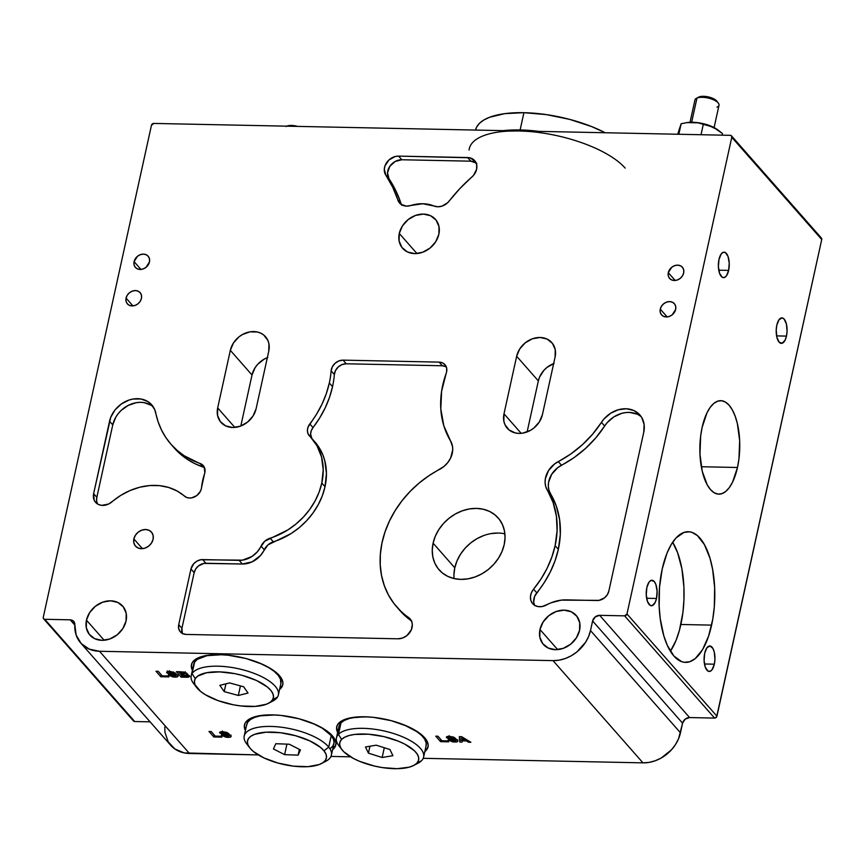 <?xml version="1.0" encoding="UTF-8"?>
<svg xmlns="http://www.w3.org/2000/svg" width="865" height="865" viewBox="0 0 865 865"><rect width="100%" height="100%" fill="white"/><g stroke="black" fill="none" stroke-linecap="round" stroke-linejoin="round"><path stroke-width="1.3" d="M670.407 651.226A65.34 27.875 91.2 0 0 680.863 624.487L711.603 625.125A65.34 27.875 -88.8 0 1 685.556 662.385A65.34 27.875 -88.8 0 1 662.212 568.997L659.508 587.324L659.162 606.495L660.265 618.929L663.823 635.862L667.326 645.366L673.932 656.059L681.663 661.66L684.377 662.309L689.837 661.703L695.201 658.622L702.575 649.626L708.597 636.099L712.76 619.21L714.306 606.787L714.652 587.616L712.598 569.257L709.992 558.26L704.445 544.669L697.395 535.597L692.151 532.451L689.437 531.813L683.966 532.408L676.041 537.933L671.24 544.496L667.034 553.07L662.212 568.997A65.34 27.875 -88.8 0 1 688.259 531.726A65.34 27.875 -88.8 0 1 711.603 625.125L680.863 624.487A65.34 27.875 91.2 0 0 672.656 542.258L677.598 552.659L681.858 568.629L683.901 586.989L683.945 599.78L682.918 612.442L679.468 630.142L676.03 640.414L670.407 651.226M133.859 538.906L142.444 548.669L133.859 538.906L133.783 542.593L135.189 545.75L137.849 547.891L141.363 548.702L145.201 548.053L148.769 546.031L151.537 542.961L153.083 539.306A10.629 8.715 138.7 0 1 145.471 547.945A10.629 8.715 138.7 0 1 135.491 546.129A10.629 8.715 138.7 0 1 133.859 538.906A10.629 8.715 138.7 0 1 141.471 530.267A10.629 8.715 138.7 0 1 151.451 532.094A10.629 8.715 138.7 0 1 153.083 539.306L153.159 535.619L151.753 532.462L149.094 530.321L145.579 529.521L141.741 530.169L138.173 532.18L135.405 535.251L133.859 538.906M520.125 129.955L523.92 112.688L546.431 114.623L569.635 119.37L591.53 126.539L605.219 132.745A80.748 30.794 -167.6 0 0 523.92 112.688L520.125 129.955A80.748 30.794 12.4 0 0 503.214 130.637A80.748 30.794 12.4 0 1 520.125 129.955A2.13 0.908 -88.8 0 1 519.66 130.983A2.13 0.908 91.2 0 0 520.125 129.955A80.748 30.794 12.4 0 1 538.884 131.372M508.642 131.102L518.903 130.961A82.878 31.605 -167.6 0 0 469.068 150.045M424.758 751.674L427.342 748.744L428.186 745.349L427.278 741.64L424.65 737.737L414.67 729.984L407.707 726.427L391.164 720.653L373.291 717.334L364.706 716.782A46.753 17.83 12.4 0 1 428.034 746.906A46.753 17.83 12.4 0 1 424.812 751.631M425.007 750.766A46.753 17.83 -167.6 0 0 428.11 746.463M279.514 689.535L282.087 686.605L282.942 683.209L282.033 679.49L279.395 675.587L275.135 671.651L269.415 667.845L262.452 664.288L245.919 658.503L228.036 655.194L219.451 654.643A46.753 17.83 12.4 0 1 282.779 684.756A46.753 17.83 12.4 0 1 279.568 689.491M279.752 688.616A46.753 17.83 -167.6 0 0 282.866 684.312M332.517 749.771L335.101 746.841L335.955 743.446L335.047 739.737L332.409 735.834L328.149 731.898L322.429 728.081L315.466 724.524L298.922 718.75L281.049 715.431L272.464 714.879A46.753 17.83 12.4 0 1 335.793 745.003A46.753 17.83 12.4 0 1 332.571 749.728M332.766 748.863A46.753 17.83 -167.6 0 0 335.88 744.56M656.503 598.472A12.748 5.439 -88.8 0 1 651.41 605.749A12.748 5.439 -88.8 0 1 646.858 587.519L646.263 594.839L647.496 601.532L650.134 605.359L652.253 605.608L655.162 602.462L656.503 598.472L657.086 591.152L655.865 584.459L654.21 581.485L651.107 580.383L649.074 582.048L646.858 587.519A12.748 5.439 -88.8 0 1 651.94 580.253A12.748 5.439 -88.8 0 1 656.503 598.472L646.642 598.266L656.503 598.472M714.328 664.19A12.748 5.439 -88.8 0 1 709.246 671.467A12.748 5.439 -88.8 0 1 704.694 653.237L704.099 660.557L705.321 667.25L707.97 671.078L710.079 671.327L712.111 669.661L714.328 664.19L714.933 659.368L714.295 652.188L712.933 648.49L710.003 645.982L706.91 647.766L704.694 653.237A12.748 5.439 -88.8 0 1 709.776 645.971A12.748 5.439 -88.8 0 1 714.328 664.19L704.467 663.985L714.328 664.19M728.633 270.388A12.748 5.439 -88.8 0 1 723.551 277.665A12.748 5.439 -88.8 0 1 718.988 259.435L718.393 266.755L719.626 273.459L722.264 277.276L724.383 277.535L726.416 275.87L728.633 270.388L729.227 263.079L727.995 256.375L725.357 252.558L723.237 252.299L721.215 253.964L718.988 259.435A12.748 5.439 -88.8 0 1 724.07 252.169A12.748 5.439 -88.8 0 1 728.633 270.388L718.772 270.194L728.633 270.388M786.458 336.107A12.748 5.439 -88.8 0 1 781.376 343.383A12.748 5.439 -88.8 0 1 776.824 325.154L776.219 329.976L776.857 337.166L779.106 342.14L782.22 343.243L785.128 340.096L786.458 336.107L787.063 331.284L786.426 324.105L784.177 319.12L782.133 317.898L779.041 319.682L776.824 325.154A12.748 5.439 -88.8 0 1 781.906 317.887A12.748 5.439 -88.8 0 1 786.458 336.107L776.597 335.901L786.458 336.107M737.477 467.489A46.753 19.938 -88.8 0 1 718.847 494.153A46.753 19.938 -88.8 0 1 702.142 427.332L700.672 435.949L699.958 454.157L702.272 471.349L707.256 484.887L710.533 489.622L714.155 492.726L717.993 494.088L721.907 493.656L725.746 491.45L729.346 487.557L732.579 482.108L737.477 467.489L738.948 458.872L739.662 440.653L737.337 423.472L735.142 416.097L732.352 409.924L729.087 405.198L725.465 402.095L721.615 400.733L717.712 401.155L713.874 403.36L710.273 407.264L707.029 412.702L702.142 427.332A46.753 19.938 -88.8 0 1 720.772 400.668A46.753 19.938 -88.8 0 1 737.477 467.489L701.32 466.743L737.477 467.489M539.965 629.504L557.655 649.604L539.965 629.504L539.814 637.105L542.69 643.603L548.172 648.015L555.416 649.68L563.32 648.328L570.684 644.176L576.382 637.851L579.561 630.326A21.884 17.949 138.7 0 1 563.883 648.123A21.884 17.949 138.7 0 1 543.328 644.371A21.884 17.949 138.7 0 1 539.965 629.504A21.884 17.949 138.7 0 1 555.644 611.706A21.884 17.949 138.7 0 1 576.198 615.458A21.884 17.949 138.7 0 1 579.561 630.326L579.712 622.735L576.825 616.237L571.354 611.815L564.11 610.16L556.206 611.501L548.843 615.653L543.144 621.978L539.965 629.504M86.468 620.162L104.146 640.251L86.468 620.162L86.305 627.752L89.192 634.25L94.663 638.673L101.908 640.327L109.812 638.986L117.175 634.834L122.884 628.509L126.052 620.973A21.884 17.949 138.7 0 1 110.374 638.77A21.884 17.949 138.7 0 1 89.83 635.029A21.884 17.949 138.7 0 1 86.468 620.162A21.884 17.949 138.7 0 1 102.146 602.364A21.884 17.949 138.7 0 1 122.689 606.106A21.884 17.949 138.7 0 1 126.052 620.973L126.204 613.382L123.327 606.884L117.845 602.462L110.601 600.807L102.697 602.159L95.334 606.311L89.636 612.625L86.468 620.162M668.299 272.659L675.165 280.465L668.299 272.659L668.234 275.611L669.359 278.13L671.478 279.849L674.3 280.498L677.36 279.968L680.225 278.357L682.442 275.903L683.664 272.983A8.499 6.974 138.7 0 1 677.576 279.892A8.499 6.974 138.7 0 1 669.596 278.433A8.499 6.974 138.7 0 1 668.299 272.659A8.499 6.974 138.7 0 1 674.386 265.75A8.499 6.974 138.7 0 1 682.366 267.209A8.499 6.974 138.7 0 1 683.664 272.983L683.728 270.031L682.615 267.501L680.485 265.793L677.673 265.144L674.603 265.663L671.737 267.285L668.299 272.659M660.276 309.119L667.142 316.914L660.276 309.119L660.222 312.06L661.336 314.59L663.466 316.298L666.277 316.947L669.348 316.428L672.213 314.817L675.652 309.432A8.499 6.974 138.7 0 1 669.564 316.341A8.499 6.974 138.7 0 1 661.584 314.892A8.499 6.974 138.7 0 1 660.276 309.119A8.499 6.974 138.7 0 1 666.374 302.199A8.499 6.974 138.7 0 1 674.343 303.658A8.499 6.974 138.7 0 1 675.652 309.432L675.716 306.48L674.592 303.961L672.473 302.242L669.651 301.593L666.58 302.123L663.725 303.734L661.509 306.188L660.276 309.119M399.273 233.442L416.952 253.542L399.273 233.442L399.111 241.043L401.998 247.541L407.469 251.953L414.713 253.618L422.617 252.266L429.981 248.114L435.69 241.789L438.858 234.264A21.884 17.949 138.7 0 1 423.18 252.061A21.884 17.949 138.7 0 1 402.636 248.309A21.884 17.949 138.7 0 1 399.273 233.442A21.884 17.949 138.7 0 1 414.951 215.644A21.884 17.949 138.7 0 1 435.495 219.396A21.884 17.949 138.7 0 1 438.858 234.264L439.009 226.673L436.133 220.164L430.651 215.753L423.407 214.088L415.503 215.439L408.139 219.591L402.441 225.916L399.273 233.442M134.086 261.63L140.952 269.437L134.086 261.63L134.021 264.582L135.145 267.112L137.275 268.82L140.087 269.469L143.157 268.939L146.012 267.328L149.461 261.954A8.499 6.974 138.7 0 1 143.374 268.864A8.499 6.974 138.7 0 1 135.394 267.404A8.499 6.974 138.7 0 1 134.086 261.63A8.499 6.974 138.7 0 1 140.173 254.721A8.499 6.974 138.7 0 1 148.153 256.181A8.499 6.974 138.7 0 1 149.461 261.954L149.515 259.003L148.402 256.483L146.272 254.764L143.46 254.115L140.389 254.645L137.524 256.256L134.086 261.63M126.074 298.09L132.94 305.886L126.074 298.09L126.009 301.042L127.123 303.561L129.253 305.28L132.064 305.918L135.135 305.399L138 303.788L140.217 301.334L141.438 298.403A8.499 6.974 138.7 0 1 135.351 305.313A8.499 6.974 138.7 0 1 127.371 303.864A8.499 6.974 138.7 0 1 126.074 298.09A8.499 6.974 138.7 0 1 132.161 291.181A8.499 6.974 138.7 0 1 140.141 292.63A8.499 6.974 138.7 0 1 141.438 298.403L141.503 295.452L140.389 292.932L138.259 291.213L135.448 290.575L132.377 291.094L129.512 292.705L127.296 295.16L126.074 298.09M504.89 533.867A39.314 32.243 -41.3 0 0 454.785 567.808A39.314 32.243 -41.3 0 0 454.082 578.566L460.84 579.388L467.933 578.847L475.036 576.966L481.913 573.809L488.271 569.516L493.872 564.229L498.5 558.152L501.992 551.535L504.198 544.626A39.314 32.243 138.7 0 1 476.042 576.598A39.314 32.243 138.7 0 1 439.139 569.862A39.314 32.243 138.7 0 1 433.095 543.155L454.785 567.808L433.095 543.155L432.262 550.097L432.814 556.801L434.749 563.007L437.993 568.478L442.404 572.998L447.832 576.404L454.06 578.566M311.854 438.555L310.611 434.068L311.259 430.738L313.011 427.602A10.629 8.715 -41.3 0 0 311.692 438.296A65.881 54.03 138.7 0 0 309.594 436.079A10.629 8.715 138.7 0 1 309.259 435.722A10.629 8.715 138.7 0 1 309.8 423.947L313.011 427.602L319.682 417.968L325.208 407.826L329.522 397.327L332.538 386.633A95.626 78.423 138.7 0 0 334.344 374.523L335.544 370.469L338.291 366.933L342.086 364.565L346.27 363.787L442.318 365.765L439.106 362.121L343.059 360.132L346.27 363.787A10.629 8.715 -41.3 0 0 334.344 374.523L331.133 370.869A95.626 78.423 138.7 0 1 329.327 382.979L332.538 386.633A95.626 78.423 -41.3 0 0 334.344 374.523L331.133 370.869A10.629 8.715 138.7 0 1 343.059 360.132L346.27 363.787L442.318 365.765L446.264 366.792A10.629 8.715 -41.3 0 0 442.318 365.765L439.106 362.121A10.629 8.715 138.7 0 1 444.978 364.695A10.629 8.715 138.7 0 1 446.6 371.907L446.675 368.22L445.28 365.062L442.621 362.922L439.106 362.121L343.059 360.132L338.875 360.921L335.069 363.289L332.333 366.814L331.133 370.869A95.626 78.423 138.7 0 1 329.327 382.979A95.626 78.423 138.7 0 1 309.8 423.947L313.011 427.602A95.626 78.423 -41.3 0 0 332.538 386.633L329.327 382.979L326.31 393.672L321.996 404.171L316.471 414.313L308.048 427.083L307.399 430.413L307.94 433.538L316.958 445.691L321.585 457.109L323.218 469.782L321.802 483.048A65.881 54.03 138.7 0 1 270.118 538.192L273.34 541.836A65.881 54.03 -41.3 0 0 325.024 486.692L321.802 483.048L319.12 492.099L315.087 500.921L309.832 509.29L303.464 517.011L296.122 523.92L287.991 529.834L264.776 541.22L257.251 551.902L251.931 556.509L242.416 560.163L200.756 559.752L196.971 561.115L193.738 563.699L190.949 568.997L178.72 624.638L178.644 628.325L180.039 631.482L182.699 633.623L186.213 634.434L397.997 638.803L402.603 638.013L406.896 635.602L411.351 629.774L412.324 624.562L411.794 621.773L408.55 617.48A12.748 10.456 138.7 0 1 410.107 618.864A12.748 10.456 138.7 0 1 412.064 627.525A12.748 10.456 138.7 0 1 397.997 638.803L186.213 634.434A10.629 8.715 138.7 0 1 180.342 631.861A10.629 8.715 138.7 0 1 178.72 624.638L181.931 628.293A10.629 8.715 -41.3 0 0 182.266 633.407M411.286 620.583L400.7 611.068L393.975 603.543L388.482 595.034L384.32 585.67L381.552 575.614L380.232 565.04L380.373 554.119L381.973 543.025L385.012 531.943L389.434 521.054L395.175 510.555L402.128 500.597L410.172 491.363L419.19 482.994L429.029 475.642L444.005 466.43L447.767 462.57L450.589 458.082L452.709 449.941L452.568 446.708L450.535 440.901A21.247 17.43 138.7 0 1 452.276 453.249A21.247 17.43 138.7 0 1 439.528 469.414A95.626 78.423 138.7 0 0 396.862 607.068A95.626 78.423 138.7 0 0 408.55 617.48L411.286 620.583M641.322 416.865A25.496 20.911 -41.3 0 0 604.646 426.023L601.435 422.369A95.626 78.423 138.7 0 1 558.293 461.586L561.504 465.24A95.626 78.423 -41.3 0 0 604.646 426.023L601.435 422.369A25.496 20.911 138.7 0 1 639.841 414.93A25.496 20.911 138.7 0 1 643.755 432.251L608.83 591.119A10.629 8.715 138.7 0 1 597.11 600.515L566.37 599.877A38.255 31.367 138.7 0 0 546.366 605.024A12.748 10.456 138.7 0 1 532.656 603.651A12.748 10.456 138.7 0 1 533.564 589.195L536.776 592.839A95.626 78.423 -41.3 0 0 558.336 549.329L555.125 545.674A95.626 78.423 138.7 0 1 533.564 589.195L531.413 592.741L530.461 596.58L530.807 600.256L532.418 603.381L535.121 605.597L538.614 606.668L542.506 606.473L551.232 602.732L561.342 600.126L599.023 600.364L604.527 597.845L607.295 594.774L608.83 591.119L643.755 432.251L644.122 424.488L641.754 417.568L639.624 414.692L633.785 410.497L626.422 408.777L618.389 409.729L610.636 413.254L604.04 418.92L592.676 434.111L582.394 444.718L570.846 453.952L554.497 464.029L548.453 470.701L545.361 478.723L545.112 482.778L545.772 486.627L553.124 502.554L556.422 516.243L557.092 530.764L555.125 545.674L551.838 557.103L547.102 568.294L540.971 579.053L533.564 589.195L536.776 592.839A12.748 10.456 -41.3 0 0 534.527 605.251M204.486 467.651A10.629 8.715 -41.3 0 0 203.199 467.078L199.988 463.435A10.629 8.715 138.7 0 1 203.199 465.554A10.629 8.715 138.7 0 1 204.832 472.766L204.183 466.992L202.453 464.819L184.094 455.682L177.174 450.427L171.043 444.34L165.788 437.474L161.463 429.937L158.122 421.796L154.738 409.653L150.694 403.76L147.839 401.555L140.898 398.981L132.983 399.046L128.961 400.073L121.327 403.987L115.013 409.967L110.752 417.308L93.625 493.666L94.199 500.208L95.993 502.77L98.599 504.544L101.789 505.365L108.752 503.981L120.559 495.515L129.955 490.574L139.795 487.211L149.753 485.557L159.506 485.643L168.74 487.482L177.141 491.017L186.494 497.386L188.948 497.991L191.597 497.883L196.755 495.602L200.442 491.233L201.372 488.639A10.629 8.715 -41.3 0 0 201.545 487.525A10.629 8.715 138.7 0 1 201.372 488.639A10.629 8.715 138.7 0 1 194.268 497.061A10.629 8.715 138.7 0 1 184.44 496.121A59.501 48.797 138.7 0 0 111.909 501.884A12.748 10.456 138.7 0 1 95.583 502.327A12.748 10.456 138.7 0 1 93.625 493.666L96.837 497.321A12.748 10.456 -41.3 0 0 97.442 503.927L96.599 500.727L96.837 497.321L112.764 424.877L109.552 421.223L93.625 493.666L96.837 497.321L112.764 424.877L109.552 421.223A25.496 20.911 138.7 0 1 127.815 400.495A25.496 20.911 138.7 0 1 151.753 404.852A25.496 20.911 138.7 0 1 155.819 413.178A95.626 78.423 138.7 0 0 171.065 444.361A95.626 78.423 138.7 0 0 199.988 463.435L203.199 467.078L194.939 463.683L187.305 459.337L180.385 454.082L174.254 447.983M475.999 162.674A12.748 10.456 -41.3 0 0 470.83 161.182L467.619 157.538A12.748 10.456 138.7 0 1 474.658 160.62A12.748 10.456 138.7 0 1 476.615 169.281L476.702 164.858L475.026 161.074L469.814 157.798L398.614 156.111L395.229 156.511L388.958 159.96L384.979 165.875L384.298 169.183L385.812 175.141L392.624 187.056L398.57 201.664L401.046 204.378L406.507 206.13L422.801 203.74L437.895 206.778L442.047 206.119L447.713 202.68L459.996 188.451L473.598 175.26L476.615 169.281A12.748 10.456 138.7 0 1 471.966 176.914A144.498 118.516 138.7 0 0 449.216 201.015A12.748 10.456 138.7 0 1 434.046 206.021A38.255 31.367 138.7 0 0 410.648 205.535A12.748 10.456 138.7 0 1 399.565 203.048A12.748 10.456 138.7 0 1 397.803 199.945L401.025 203.599A12.748 10.456 -41.3 0 0 401.425 204.637M821.469 238.145L821.739 239.508L716.62 716.923L714.587 718.08L689.6 717.561L685.156 719.161L682.572 723.194L678.56 738.764L675.543 744.484L671.532 749.739L661.184 758.032L655.248 760.757L649.096 762.389L642.965 762.854L423.212 758.313L642.965 762.854A34.005 27.885 -41.3 0 0 680.463 732.785L590.503 630.563L588.6 636.543L585.583 642.263L576.728 652.08L571.224 655.811L565.288 658.535L559.136 660.157L553.016 660.622L642.965 762.854L553.016 660.622L99.507 651.269L553.016 660.622A34.005 27.885 138.7 0 0 590.503 630.563L592.612 620.973L590.503 630.563L680.463 732.785L682.572 723.194L592.612 620.973A6.379 5.233 138.7 0 1 599.65 615.329L595.196 616.94L592.612 620.973L682.572 723.194A6.379 5.233 -41.3 0 1 689.6 717.561L599.65 615.329L624.627 615.848L599.65 615.329L689.6 717.561L714.587 718.08A2.13 1.741 -41.3 0 0 716.934 716.198L626.974 613.966L731.779 137.286L821.739 239.508L716.934 716.198L626.974 613.966L624.627 615.848L714.587 718.08L624.627 615.848A2.13 1.741 138.7 0 0 626.974 613.966L731.779 137.286L821.739 239.508A2.13 1.741 -41.3 0 0 821.404 238.07L731.455 135.837A2.13 1.741 138.7 0 1 731.779 137.286L731.509 135.913L730.276 135.329L153.786 123.425L730.276 135.329A2.13 1.741 138.7 0 1 731.455 135.837M350.52 756.821L330.971 756.41L350.52 756.821M80.737 643.03A34.005 27.885 138.7 0 1 74.833 624.79L76.142 635.04L81.169 643.517L89.29 649.15L99.507 651.269L189.467 753.491L99.507 651.269A34.005 27.885 138.7 0 1 80.737 643.03L170.686 745.252A34.005 27.885 -41.3 0 0 189.467 753.491L258.278 754.918L184.169 752.907L174.86 748.971L168.178 741.802L164.956 732.287L164.793 727.011M43.596 618.789A2.13 1.741 138.7 0 1 43.261 617.34L151.451 125.306L43.261 617.34L43.531 618.713L134.724 721.529L44.764 619.297L70.206 619.827A6.379 5.233 138.7 0 1 73.72 621.373A6.379 5.233 138.7 0 1 74.833 624.79L73.644 621.275L70.206 619.827L44.764 619.297A2.13 1.741 138.7 0 1 43.596 618.789L133.545 721.01A2.13 1.741 -41.3 0 0 134.724 721.529L150.088 721.843L134.724 721.529L133.21 720.307M455.423 740.386L455.671 739.251L455.423 740.386L453.779 741.089L448.135 740.008L454.525 742.008L457.628 741.554L457.715 740.516L456.212 739.456L448.784 737.78L450.243 737.294L455.141 738.094L453.465 737.056L449.411 736.385L446.524 736.915L448.329 738.818L455.174 740.18L455.368 740.862L453.541 741.089L448.135 740.008L452.73 741.878L454.525 742.008L454.731 741.056L454.525 742.008C457.207 742.116 458.245 741.586 457.628 740.418L449.411 738.115L448.849 737.456L450.243 737.294L455.141 738.094L449.411 736.385C447.032 736.299 446.102 736.775 446.632 737.813L455.531 740.667L455.952 738.742M228.674 735.704L228.922 734.569L228.674 735.704L227.03 736.418L221.375 735.337L227.776 737.326L230.587 737.034L231.031 735.931L229.463 734.774L222.035 733.109L223.862 732.633L228.392 733.412L226.717 732.374L222.651 731.704L219.775 732.233L221.57 734.136L228.414 735.499L228.62 736.18L227.03 736.418L221.375 735.337L225.97 737.196L227.776 737.326L227.982 736.375L227.776 737.326C230.458 737.434 231.496 736.904 230.879 735.737L222.662 733.434L222.1 732.785L223.484 732.623L228.392 733.412L222.651 731.704C220.272 731.617 219.353 732.093 219.883 733.131L228.782 735.985L229.203 734.071M181.207 677.144L188.419 677.209L189.695 676.311L186.245 674.397L186.905 673.424L185.013 672.256L176.384 671.673L181.207 677.144L181.628 675.23L178.536 671.716L181.628 675.23L181.207 677.144L187.878 677.252L189.424 675.76L186.245 674.397L186.764 673.24L181.034 671.77L176.384 671.673L181.207 677.144M168.935 676.895L168.134 675.987L162.22 675.857L158.208 671.294L155.992 671.251L160.814 676.733L168.935 676.895L168.134 675.987L162.22 675.857L158.208 671.294L155.992 671.251L160.814 676.733L168.935 676.895M364.706 716.782L349.871 717.972L344.194 719.68L339.977 722.048L337.404 724.978L336.55 728.373L337.642 732.471A46.753 17.83 12.4 0 1 336.712 726.827A46.753 17.83 12.4 0 1 364.706 716.782M219.451 654.643L204.616 655.832L198.939 657.541L194.733 659.898L192.149 662.839L191.306 666.223L192.398 670.321A46.753 17.83 12.4 0 1 191.457 664.677A46.753 17.83 12.4 0 1 219.451 654.643M272.464 714.879L257.629 716.069L251.953 717.777L247.747 720.145L245.163 723.075L244.308 726.47L245.411 730.568A46.753 17.83 12.4 0 1 244.471 724.924A46.753 17.83 12.4 0 1 272.464 714.879M175.66 675.468L175.909 674.322L175.66 675.468L174.016 676.171L168.372 675.089L174.762 677.09L177.747 676.7L178.017 675.695L176.449 674.527L169.021 672.862L170.481 672.375L175.379 673.165L173.703 672.137L169.281 671.456L166.761 671.997L168.243 673.77L175.411 675.262L175.606 675.943L174.016 676.171L168.372 675.089L172.968 676.96L174.762 677.09L174.968 676.138L174.762 677.09C177.444 677.198 178.482 676.668 177.866 675.5L169.648 673.197L169.086 672.538L170.481 672.375L175.379 673.165L169.648 671.467C167.269 671.381 166.34 671.856 166.869 672.894L175.768 675.749L176.19 673.824M221.948 737.131L221.148 736.223L215.234 736.104L211.222 731.541L209.006 731.487L213.817 736.969L221.948 737.131L221.148 736.223L215.234 736.104L211.222 731.541L209.006 731.487L213.817 736.969L221.948 737.131M448.697 741.813L447.897 740.905L441.983 740.786L437.971 736.223L435.755 736.169L440.577 741.651L448.697 741.813L447.897 740.905L441.983 740.786L437.971 736.223L435.755 736.169L440.577 741.651L448.697 741.813M461.672 736.71L459.326 736.656L459.791 742.04L462.148 742.094L462.018 740.851L466.44 740.937L468.527 742.224L470.874 742.278L461.672 736.71L459.326 736.656L459.791 742.04L462.148 742.094L462.018 740.851L466.44 740.937L468.527 742.224L470.874 742.278L461.672 736.71M151.451 125.306L153.786 123.425A2.13 1.741 138.7 0 0 151.451 125.306M504.198 544.626L505.041 537.684L504.479 530.991L502.543 524.785L499.3 519.314L494.888 514.794L489.46 511.377L483.232 509.226L476.453 508.404L469.36 508.934L462.256 510.826L455.379 513.972L449.032 518.276L443.421 523.563L438.793 529.629L435.3 536.246L433.095 543.155A39.314 32.243 138.7 0 1 461.25 511.193A39.314 32.243 138.7 0 1 498.164 517.919A39.314 32.243 138.7 0 1 504.198 544.626M217.677 407.912L217.526 415.276L220.326 421.59L225.646 425.883L232.674 427.494L240.351 426.186L247.498 422.152L253.034 416.011L256.116 408.702L268.766 351.147L268.918 343.773L267.869 340.421L263.738 335.014L260.798 333.176L257.435 332.009L249.942 331.846L242.384 334.571L238.945 336.896L233.409 343.037L230.339 350.347L217.677 407.912L234.847 427.418L217.677 407.912L230.339 350.347L252.018 374.999L240.805 426.013L252.018 374.999L230.339 350.347A21.247 17.43 138.7 0 1 245.552 333.068A21.247 17.43 138.7 0 1 265.501 336.712A21.247 17.43 138.7 0 1 268.766 351.147L256.116 408.702A21.247 17.43 138.7 0 1 240.892 425.98A21.247 17.43 138.7 0 1 220.943 422.347A21.247 17.43 138.7 0 1 217.677 407.912M204.529 473.858A10.629 8.715 -41.3 0 0 204.832 472.766A10.629 8.715 138.7 0 1 204.529 473.858L201.545 487.525A65.881 54.03 138.7 0 1 204.529 473.858M446.21 373.248A10.629 8.715 -41.3 0 0 446.6 371.907A10.629 8.715 138.7 0 1 446.21 373.248L441.615 391.185L440.804 408.95L443.821 425.764L450.535 440.901A95.626 78.423 138.7 0 1 446.21 373.248M555.092 357.05L555.244 349.676L552.443 343.373L547.123 339.08L540.095 337.469L532.418 338.777L525.271 342.81L519.735 348.952L516.654 356.261L504.003 413.816L503.852 421.19L504.901 424.542L509.031 429.948L515.335 432.954L519 433.397L522.828 433.106L530.386 430.392L533.824 428.067L539.36 421.925L542.431 414.616L555.092 357.05L542.431 414.616A21.247 17.43 138.7 0 1 527.218 431.894A21.247 17.43 138.7 0 1 507.268 428.251A21.247 17.43 138.7 0 1 504.003 413.816L521.163 433.322L504.003 413.816L516.654 356.261L538.344 380.903L527.12 431.927L538.344 380.903L516.654 356.261A21.247 17.43 138.7 0 1 531.878 338.983A21.247 17.43 138.7 0 1 551.827 342.616A21.247 17.43 138.7 0 1 555.092 357.05M70.206 619.827L74.812 625.06L70.206 619.827M625.168 168.102A82.878 31.605 -167.6 0 0 518.903 130.961L526.396 131.285M523.92 112.688A80.748 30.794 -167.6 0 0 475.577 130.031L476.637 127.101L479.459 123.327L483.784 120.04L489.514 117.294L504.738 113.65L523.92 112.688M476.81 163.258L470.83 161.182L401.825 159.755L470.83 161.182L467.619 157.538L398.614 156.111L401.825 159.755L395.132 161.485L389.791 166.372L387.509 172.827L389.023 178.785L385.812 175.141A144.498 118.516 138.7 0 1 397.803 199.945L401.025 203.599A144.498 118.516 -41.3 0 0 389.023 178.785L385.812 175.141A12.748 10.456 138.7 0 1 386.579 162.717A12.748 10.456 138.7 0 1 398.614 156.111L401.825 159.755A12.748 10.456 -41.3 0 0 389.791 166.372A12.748 10.456 -41.3 0 0 389.023 178.785L395.835 190.711L401.782 205.308M153.224 406.799A25.496 20.911 -41.3 0 0 129.685 404.701A25.496 20.911 -41.3 0 0 112.764 424.877L115.802 417.168L118.235 413.621L121.176 410.41L128.247 405.393L136.205 402.69L140.217 402.322L144.109 402.625L151.061 405.209M171.065 444.361L174.287 448.016A95.626 78.423 -41.3 0 0 203.199 467.078L204.508 467.662M547.286 490.098A95.626 78.423 138.7 0 1 555.125 545.674L558.336 549.329A95.626 78.423 -41.3 0 0 550.508 493.742L547.286 490.098A21.247 17.43 138.7 0 1 558.293 461.586L561.504 465.24A21.247 17.43 -41.3 0 0 550.508 493.742L547.286 490.098M636.997 414.14L629.634 412.421L625.644 412.573L621.6 413.384L613.847 416.898L607.252 422.574L595.888 437.755L585.605 448.373L574.057 457.607L557.709 467.684L551.665 474.355L548.572 482.367L548.334 486.433L548.983 490.282L556.336 506.198L559.633 519.897L560.315 534.419L558.336 549.329L555.06 560.758L550.313 571.938L544.182 582.707L534.624 596.396L533.683 602.116L534.678 605.565M396.862 607.068L400.073 610.722A95.626 78.423 -41.3 0 0 411.437 620.908M190.949 568.997L194.16 572.652L181.931 628.293L178.72 624.638L190.949 568.997A10.629 8.715 138.7 0 1 202.669 559.601L205.881 563.256A10.629 8.715 -41.3 0 0 194.16 572.652L190.949 568.997M239.172 560.358L242.384 564.012L205.881 563.256L202.669 559.601L239.172 560.358L242.384 564.012A21.247 17.43 -41.3 0 0 264.268 549.772L261.057 546.129A21.247 17.43 138.7 0 1 239.172 560.358M261.057 546.129A12.748 10.456 138.7 0 1 270.118 538.192L273.34 541.836A12.748 10.456 -41.3 0 0 264.268 549.772L261.057 546.129M311.692 438.296A65.881 54.03 138.7 0 1 321.802 483.048L325.024 486.692A65.881 54.03 -41.3 0 0 314.903 441.95L311.692 438.296M312.816 439.734L316.817 444.275L322.85 454.86L324.797 460.764L326.44 473.425L325.024 486.692L322.331 495.753L318.309 504.565L313.043 512.934L306.675 520.665L299.333 527.574L291.202 533.489L267.988 544.874L260.462 555.557L252.093 561.861L242.384 564.012L203.967 563.396L198.463 565.926L195.695 568.997L194.16 572.652L181.931 628.293L182.374 633.656M411.762 621.124L399.965 610.593M267.328 357.678A21.247 17.43 -41.3 0 0 252.018 374.999L255.099 367.679L257.608 364.403L264.074 359.213L267.782 357.515M553.654 363.592A21.247 17.43 -41.3 0 0 538.344 380.903L539.533 377.172L543.923 370.307L546.95 367.452L554.097 363.419M498.132 533.045L491.05 533.586M483.935 535.467L477.069 538.614L470.711 542.917L465.111 548.205L460.472 554.281L456.99 560.898L454.785 567.808L453.941 574.738M244.579 724.492A46.753 17.83 -167.6 0 0 245.595 729.692L245.411 729.314M335.296 745.965L332.711 748.906M191.576 664.244A46.753 17.83 -167.6 0 0 192.592 669.456L192.408 669.067M282.282 685.729L279.698 688.659M336.82 726.395A46.753 17.83 -167.6 0 0 337.837 731.595L337.653 731.217M427.526 747.868L424.953 750.809M161.301 674.808L160.814 676.733L161.236 674.808L158.144 671.294L161.301 674.808M174.287 673.922L174.081 674.873L174.287 673.922M172.211 673.619L172.005 674.603L172.211 673.619M169.118 672.959L168.891 674.008L169.118 672.959M167.626 671.283L169.313 672.083L167.291 670.97M167.118 671.759L166.869 672.894L167.118 671.759M166.631 672.246L166.869 672.894M173.476 672.051L173.227 673.197L173.476 672.051M170.665 671.51L170.481 672.375L170.665 671.51M169.324 671.456L169.086 672.538L169.324 671.456M178.136 676.225L177.866 675.5M177.368 675.046L175.898 675.165M175.584 675.165L177.995 674.873M186.245 674.397L186.764 673.24M189.684 676.516L189.424 675.76M186.927 675.327L188.84 675.295L187.878 677.252L188.3 675.327L187.456 675.338M185.305 676.333L185.11 677.23L185.305 676.333M184.894 672.97L186.872 673.294M179.412 672.635L180.817 672.656L181.012 671.77L180.817 672.656L182.926 672.721L183.11 671.856L182.926 672.721L184.688 673.348L184.937 672.224L183.888 673.943L180.526 673.889L179.412 672.635L179.606 671.737L179.412 672.635L183.975 672.916L184.688 673.348L183.888 673.943L180.526 673.889L179.412 672.635M181.326 674.808L183.304 674.851L183.499 673.943L183.304 674.851L187.164 675.662L187.381 674.635L186.537 676.333L182.623 676.279L181.326 674.808L181.52 673.911L181.326 674.808L186.689 675.316L187.164 675.662L186.213 676.344L182.623 676.279L181.326 674.808M186.516 673.175L184.948 672.97M184.688 673.348L183.888 673.943M187.164 675.662L186.537 676.333M214.315 735.055L213.817 736.969L214.239 735.045L211.147 731.541L214.315 735.055M227.3 734.169L227.095 735.109L227.3 734.169M225.224 733.855L225.008 734.839L225.224 733.855M222.132 733.196L221.905 734.244L222.132 733.196M220.132 731.995L219.883 733.131L220.132 731.995M219.645 732.482L219.883 733.131M226.489 732.298L226.241 733.434L226.489 732.298M223.678 731.758L223.484 732.623L223.678 731.758M222.337 731.704L222.1 732.785L222.337 731.704M231.15 736.472L230.879 735.737M230.382 735.282L228.901 735.412M228.598 735.412L231.009 735.109M441.064 739.726L440.577 741.651L440.999 739.726L437.906 736.212L441.064 739.726M454.049 738.84L453.844 739.791L454.049 738.84M451.984 738.537L451.768 739.521L451.984 738.537M448.881 737.877L448.654 738.926L448.881 737.877M446.881 736.677L446.632 737.813L446.881 736.677M446.394 737.164L446.632 737.813M453.238 736.98L452.99 738.115L453.238 736.98M450.427 736.429L450.243 737.294L450.427 736.429M449.086 736.385L448.849 737.456L449.086 736.385M457.899 741.143L457.628 740.418M457.131 739.964L455.66 740.094M455.347 740.094L457.758 739.791M468.787 741.013L468.527 742.224L468.787 741.013M466.7 739.748L466.44 740.937L466.7 739.748M462.213 739.953L462.018 740.851L462.213 739.953M462.159 740.17L460.212 740.126L459.791 742.04L459.91 736.666L460.212 740.126L462.159 740.17M464.927 740.018L461.91 739.953L461.942 736.861L461.683 738.018L464.927 740.018L465.186 738.829L464.927 740.018L461.91 739.953L461.683 738.018L464.927 740.018M718.361 103.13L716.815 101.118A10.196 3.893 -167.6 0 0 708.662 96.988A10.196 3.893 -167.6 0 0 699.125 96.912L696.974 98.048A12.326 4.703 12.4 0 1 708.511 98.134A12.326 4.703 12.4 0 1 718.361 103.13A12.326 4.703 12.4 0 1 716.966 107.163M714.101 127.588L719.01 105.26A12.326 4.703 -167.6 0 0 710.998 98.837A12.326 4.703 -167.6 0 0 696.974 98.048L691.654 122.257L696.974 98.048A12.326 4.703 -167.6 0 0 694.941 99.962L690.021 122.311M717.215 101.778L714.512 99.226L709.419 97.183L703.634 96.307L698.185 97.431M696.422 98.307A12.326 4.703 12.4 0 1 696.974 98.048L699.125 96.912A10.196 3.893 -167.6 0 0 698.66 97.129L696.422 98.307M286.769 126.171A10.196 3.893 -167.6 0 1 287.039 126.052L291.559 125.447L297.636 126.398A10.196 3.893 -167.6 0 0 287.039 126.052L286.11 126.56M679.814 127.533L677.727 134.237L681.144 123.749L678.83 134.259L681.144 123.749L686.886 122.614L698.109 122.83L708.338 125.263L718.004 129.999L722.459 133.556L722.113 135.156L722.459 133.556L713.268 127.166L717.128 129.404M701.018 134.724L703.332 124.203L701.018 134.724M687.059 122.581L687.059 122.581A21.247 8.099 -167.6 0 1 687.372 122.538L692.616 122.257A21.247 8.099 -167.6 0 0 687.372 122.538L681.144 123.749L680.506 125.511M686.886 122.614L692.616 122.257L700.574 123.111L713.268 127.166A21.247 8.099 -167.6 0 0 692.616 122.257L698.109 122.83L713.268 127.166A21.247 8.099 -167.6 0 1 716.415 128.928L716.707 129.112M246.86 744.084A44.623 17.019 12.4 0 1 244.211 736.018A44.623 17.019 12.4 0 1 281.763 727.27A44.623 17.019 12.4 0 1 328.722 747.111A44.623 17.019 -167.6 0 0 272.756 726.492A44.623 17.019 -167.6 0 0 246.579 743.727L249.661 747.738A40.374 15.397 12.4 0 1 273.351 732.147A40.374 15.397 12.4 0 1 323.986 750.809L328.722 747.111L331.252 735.596A44.623 17.019 -167.6 0 0 312.449 723.237M330.171 748.679L332.928 745.976L334.041 742.808L333.479 739.305L331.252 735.596L328.722 747.111L323.986 750.809A40.374 15.397 12.4 0 1 321.51 763.535A40.374 15.397 12.4 0 1 284.012 764.552A40.374 15.397 12.4 0 1 249.92 748.063L247.909 744.711L247.401 741.543L248.406 738.678L250.904 736.234L254.775 734.288L266.042 732.19L280.498 732.731L295.927 735.812L309.994 740.959L320.547 747.403L323.986 750.809L325.997 754.15L326.505 757.318L325.489 760.184L323.002 762.638L319.12 764.584L307.854 766.671L293.408 766.141L277.979 763.06L263.912 757.913L253.348 751.469L249.92 748.063A40.374 15.397 12.4 0 1 249.661 747.738M274.8 714.955A44.623 17.019 -167.6 0 0 246.741 724.502L244.211 736.018M331.382 755.177A44.623 17.019 12.4 0 1 323.467 762.303A44.623 17.019 -167.6 0 0 325.986 761.178A44.623 17.019 -167.6 0 0 328.722 747.111A44.623 17.019 12.4 0 1 331.382 755.177L333.912 743.673A44.623 17.019 -167.6 0 0 331.252 735.596L322.234 728.168L312.47 723.237M274.908 714.955L260.419 715.831L254.764 717.345L250.482 719.485L247.725 722.199L246.612 725.367M289.299 744.224L275.794 743.716L273.448 748.939L284.607 754.648L298.111 755.145L300.458 749.933L289.299 744.224L300.458 749.933L298.111 755.145L299.377 749.382L298.111 755.145L284.607 754.648L286.921 744.127L284.607 754.648L273.448 748.939L275.794 743.716L289.299 744.224M268.496 703.299L272.983 700.942A44.623 17.019 -167.6 0 0 277.503 697.039L272.594 699.763A40.374 15.397 12.4 0 1 268.496 703.299A40.374 15.397 12.4 0 1 230.631 704.229A40.374 15.397 12.4 0 1 196.658 687.502A40.374 15.397 12.4 0 1 195.285 678.625L192.062 673.673A44.623 17.019 -167.6 0 0 193.576 683.48L196.658 687.502M270.464 702.056A44.623 17.019 12.4 0 0 277.503 697.039L272.594 699.763A40.374 15.397 12.4 0 0 242.405 675.424A40.374 15.397 12.4 0 0 195.285 678.625L197.674 676.138L206.497 672.754L219.505 671.878L234.707 673.63L242.405 675.424L256.559 680.517L267.263 686.94L270.788 690.335L272.897 693.698L273.502 696.876L272.594 699.763L270.204 702.25L266.409 704.229L255.283 706.402L240.913 705.959L233.172 704.759L218.088 700.628L205.427 694.768L200.615 691.449L194.982 684.691L194.376 681.512L195.285 678.625L192.062 673.673A44.623 17.019 12.4 0 1 241.303 669.402A44.623 17.019 12.4 0 1 278.368 694.941A44.623 17.019 12.4 0 1 277.503 697.039A44.623 17.019 -167.6 0 0 244.146 670.137A44.623 17.019 -167.6 0 0 192.062 673.673L194.593 662.158A44.623 17.019 -167.6 0 1 221.786 654.719L206.984 655.67L197.231 659.411L194.593 662.158A44.623 17.019 -167.6 0 0 193.728 664.266L191.197 675.77A44.623 17.019 12.4 0 1 192.062 673.673L193.587 665.347M195.393 685.556A44.623 17.019 12.4 0 1 191.197 675.77M280.887 683.501L280.368 678.82L278.033 675.111L274.14 671.348L268.831 667.683L259.457 663.001M224.219 691.611L238.318 695.471L248.039 693.049L243.66 686.778L229.56 682.918L219.84 685.34L224.219 691.611L225.927 683.826L224.219 691.611L219.84 685.34L229.56 682.918L243.66 686.778L248.039 693.049L238.318 695.471L240.416 685.891L238.318 695.471L224.219 691.611M278.368 694.941L280.898 683.426A44.623 17.019 -167.6 0 0 259.435 662.99M413.751 765.438L418.228 763.092A44.623 17.019 -167.6 0 0 421.59 760.659L416.789 763.244A40.374 15.397 12.4 0 1 413.751 765.438A40.374 15.397 12.4 0 1 375.886 766.379A40.374 15.397 12.4 0 1 341.902 749.641A40.374 15.397 12.4 0 1 341.589 739.434L338.475 734.342A44.623 17.019 -167.6 0 0 338.821 745.63L341.902 749.641M415.708 764.206A44.623 17.019 12.4 0 0 421.59 760.659L416.789 763.244A40.374 15.397 12.4 0 0 391.51 738.71A40.374 15.397 12.4 0 0 341.589 739.434L344.713 737.196L349.157 735.499L354.769 734.417L368.544 734.223L383.941 736.623L398.614 741.273L404.961 744.224L414.497 750.831L417.298 754.226L418.649 757.502L418.476 760.551L416.789 763.244L413.665 765.482L409.21 767.168L397.067 768.693L382.189 767.569L374.437 766.044L359.764 761.405L353.417 758.454L343.881 751.847L341.08 748.452L339.729 745.165L339.902 742.127L341.589 739.434L338.475 734.342A44.623 17.019 12.4 0 1 388.731 732.104A44.623 17.019 12.4 0 1 423.612 757.08A44.623 17.019 12.4 0 1 421.59 760.659A44.623 17.019 -167.6 0 0 393.651 733.542A44.623 17.019 -167.6 0 0 338.475 734.342L341.005 722.826A44.623 17.019 -167.6 0 1 367.03 716.858L355.569 717.29L349.374 718.491L344.454 720.361L341.005 722.826A44.623 17.019 -167.6 0 0 338.983 726.405L336.453 737.921A44.623 17.019 12.4 0 1 338.475 734.342L341.005 722.826L338.972 726.459M340.637 747.695A44.623 17.019 12.4 0 1 336.453 737.921M425.98 746.171L426.175 742.808L424.683 739.175L421.579 735.423L416.984 731.693L404.031 724.87M368.436 753.155L382.157 757.502L392.905 755.686L389.931 749.523L376.221 745.176L365.473 746.992L368.436 753.155L369.961 746.236L368.436 753.155L365.473 746.992L376.221 745.176L389.931 749.523L392.905 755.686L382.157 757.502L384.298 747.738L382.157 757.502L368.436 753.155M423.612 757.08L426.142 745.576A44.623 17.019 -167.6 0 0 404.679 725.14M428.034 746.906L428.218 746.03M282.779 684.756L282.974 683.88M335.793 745.003L335.988 744.127M244.471 724.924L244.665 724.048M191.457 664.677L191.652 663.801M336.712 726.827L336.907 725.951M168.945 672.678L169.367 670.753M184.807 673.64L185.229 671.716M187.305 676.008L187.727 674.095M221.959 732.915L222.381 731.001M448.708 737.596L449.13 735.683M325.986 761.178L321.51 763.535"/></g></svg>
